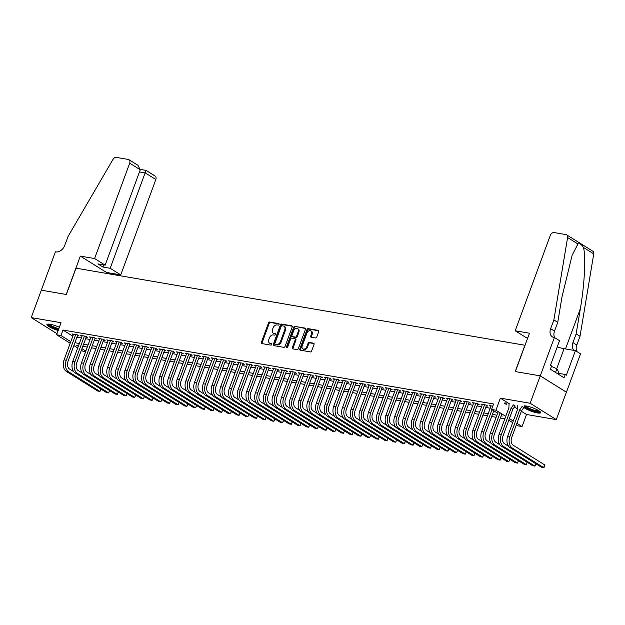 <?xml version="1.0" encoding="UTF-8"?>
<svg xmlns="http://www.w3.org/2000/svg" width="625" height="625" viewBox="0 0 625 625"><rect width="100%" height="100%" fill="white"/><g stroke="black" fill="none" stroke-linecap="round" stroke-linejoin="round"><path stroke-width="0.94" d="M279.133 324.461A0.82 0.586 -58 0 0 278.812 323.609L269.742 322.047A1.172 0.836 -58 0 0 268.492 322.977L261.367 342.344A1.172 0.836 -58 0 0 261.82 343.57L270.898 345.125A0.82 0.586 -58 0 0 271.453 343.625L270.273 343.422A3.742 2.672 -58 0 1 269.562 343.148A3.742 2.672 -58 0 1 268.812 339.508L269.406 337.891A3.742 2.672 -58 0 1 273.406 334.922L274.578 335.125A0.82 0.586 -58 0 0 275.133 333.617L273.961 333.414A3.742 2.672 -58 0 1 273.242 333.141A3.742 2.672 -58 0 1 272.492 329.5L273.086 327.891A3.742 2.672 -58 0 1 277.086 324.914L278.258 325.117A0.82 0.586 -58 0 0 279.133 324.461M523.906 407.445A9.289 1.828 -159.8 0 0 537.43 412.93A9.289 1.828 -159.8 0 0 540.633 412.695A9.289 1.828 -159.8 0 0 535.953 409.188A9.289 1.828 -159.8 0 0 526.406 406.039A9.289 1.828 -159.8 0 0 524.492 405.852M59.367 327.273A9.289 1.828 -159.8 0 0 50.125 324.266A9.289 1.828 -159.8 0 0 46.914 324.5A9.289 1.828 -159.8 0 0 58.195 330.469M315.492 337.969A1.172 0.836 -58 0 0 316.742 337.039L318.742 331.609A1.172 0.836 -58 0 0 318.281 330.383L308.211 328.656A1.172 0.836 -58 0 0 306.961 329.586L299.836 348.953A1.172 0.836 -58 0 0 300.289 350.172L310.367 351.906A1.172 0.836 -58 0 0 311.617 350.977L314.031 344.414A1.172 0.836 -58 0 0 313.57 343.188L309.258 342.445A1.172 0.836 -58 0 0 308.016 343.375L306.812 346.633A3.125 2.234 -58 0 1 302.875 348.891A3.125 2.234 -58 0 1 302.242 345.852L306.938 333.102A3.125 2.234 -58 0 1 310.883 330.836A3.125 2.234 -58 0 1 311.508 333.883L310.727 336.008A1.172 0.836 -58 0 0 311.18 337.234L315.492 337.969M41.289 290.188L66.211 294.469L80.328 256.102L94.594 258.547L129.688 163.18A3.57 2.555 -58 0 0 128.969 159.703A3.57 2.555 -58 0 0 128.281 159.445L116.406 157.406A3.57 2.555 -58 0 0 112.953 159.469L68.023 236.508L64.797 245.273A8.336 5.961 122 0 1 55.883 251.906L55.406 251.82L31.25 317.602L61.047 322.711L56.609 334.773L60.961 335.516L62.977 330.039L493.586 403.969L491.57 409.453L495.922 410.203L505.742 416.336M41.336 290.195L66.344 294.492L76.023 268.18L524.898 345.25L515.219 371.562L540.234 375.852L530.148 403.258L500.352 398.141L495.922 410.203M292.188 327.047A1.172 0.836 -58 0 0 291.727 325.828L281.656 324.094A1.172 0.836 -58 0 0 280.406 325.023L273.281 344.391A1.172 0.836 -58 0 0 273.734 345.617L283.812 347.344A1.172 0.836 -58 0 0 285.062 346.414L292.188 327.047M294.93 326.375L305.008 328.109A1.172 0.836 -58 0 1 305.469 329.328L298.336 348.695A1.172 0.836 -58 0 1 297.086 349.625L292.773 348.883A1.172 0.836 -58 0 1 292.32 347.664L295.211 339.805A1.172 0.836 -58 0 0 294.75 338.586L291.891 338.094A1.172 0.836 -58 0 0 290.641 339.023L287.633 347.203A0.82 0.586 -58 0 1 286.438 346.992L293.68 327.305A1.172 0.836 -58 0 1 294.93 326.375L305.492 328.508M540.234 375.852L566.383 392.195L556.305 419.602L530.148 403.258M31.25 317.602L57.008 333.695M77.477 335.648L79 335.914L77.234 334.812L72.016 333.914L73.328 334.734M86.18 337.148L87.695 337.406L85.93 336.305L80.711 335.406L82.031 336.227M94.875 338.641L96.398 338.898L94.633 337.797L89.414 336.898L90.727 337.719M103.578 340.133L105.094 340.391L103.328 339.289L98.109 338.391L99.43 339.219M112.273 341.625L113.797 341.891L112.031 340.781L106.812 339.891L108.125 340.711M120.977 343.117L122.492 343.383L120.727 342.273L115.508 341.383L116.828 342.203M129.672 344.609L131.195 344.875L129.43 343.773L124.211 342.875L125.523 343.695M138.375 346.109L139.891 346.367L138.125 345.266L132.906 344.367L134.227 345.188M147.07 347.602L148.594 347.859L146.828 346.758L141.609 345.859L142.922 346.688M155.773 349.094L157.289 349.359L155.523 348.25L150.305 347.352L151.625 348.18M164.469 350.586L165.992 350.852L164.227 349.742L159.008 348.852L160.32 349.672M173.172 352.078L174.688 352.344L172.922 351.242L167.703 350.344L169.023 351.164M181.867 353.578L183.391 353.836L181.625 352.734L176.406 351.836L177.719 352.656M190.57 355.07L192.086 355.328L190.32 354.227L185.102 353.328L186.422 354.148M199.266 356.562L200.789 356.82L199.023 355.719L193.805 354.82L195.117 355.648M207.969 358.055L209.484 358.32L207.719 357.211L202.5 356.32L203.82 357.141M216.664 359.547L218.187 359.812L216.422 358.703L211.203 357.812L212.516 358.633M225.367 361.047L226.883 361.305L225.117 360.203L219.898 359.305L221.219 360.125M234.063 362.539L235.586 362.797L233.82 361.695L228.602 360.797L229.914 361.617M242.766 364.031L244.281 364.289L242.516 363.188L237.297 362.289L238.617 363.117M251.461 365.523L252.984 365.789L251.219 364.68L246 363.781L247.312 364.609M260.164 367.016L261.68 367.281L259.914 366.172L254.695 365.281L256.016 366.102M268.859 368.508L270.383 368.773L268.617 367.672L263.398 366.773L264.711 367.594M277.562 370.008L279.078 370.266L277.312 369.164L272.094 368.266L273.414 369.086M286.258 371.5L287.781 371.758L286.016 370.656L280.797 369.758L282.109 370.578M294.961 372.992L296.477 373.25L294.711 372.148L289.492 371.25L290.812 372.078M303.656 374.484L305.18 374.75L303.414 373.641L298.195 372.75L299.508 373.57M312.359 375.977L313.875 376.242L312.109 375.133L306.891 374.242L308.211 375.062M321.055 377.477L322.578 377.734L320.812 376.633L315.594 375.734L316.906 376.555M329.758 378.969L331.273 379.227L329.508 378.125L324.289 377.227L325.609 378.047M338.453 380.461L339.977 380.719L338.211 379.617L332.992 378.719L334.305 379.547M347.156 381.953L348.672 382.219L346.906 381.109L341.688 380.211L343.008 381.039M355.852 383.445L357.375 383.711L355.609 382.602L350.391 381.711L351.703 382.531M364.555 384.938L366.07 385.203L364.305 384.102L359.086 383.203L360.406 384.023M373.25 386.438L374.773 386.695L373.008 385.594L367.789 384.695L369.102 385.516M381.953 387.93L383.469 388.188L381.703 387.086L376.484 386.188L377.805 387.008M390.648 389.422L392.172 389.68L390.406 388.578L385.188 387.68L386.5 388.508M399.352 390.914L400.867 391.18L399.102 390.07L393.883 389.18L395.203 390M408.047 392.406L409.57 392.672L407.805 391.562L402.586 390.672L403.898 391.492M416.75 393.906L418.266 394.164L416.5 393.062L411.281 392.164L412.602 392.984M425.445 395.398L426.969 395.656L425.203 394.555L419.984 393.656L421.297 394.477M434.148 396.891L435.664 397.148L433.898 396.047L428.68 395.148L430 395.977M442.844 398.383L444.367 398.648L442.602 397.539L437.383 396.648L438.695 397.469M451.547 399.875L453.062 400.141L451.297 399.031L446.078 398.141L447.398 398.961M460.242 401.367L461.766 401.633L460 400.531L454.781 399.633L456.094 400.453M468.945 402.867L470.461 403.125L468.695 402.023L463.477 401.125L464.797 401.945M477.641 404.359L479.164 404.617L477.398 403.516L472.18 402.617L473.492 403.445M486.344 405.852L487.859 406.109L486.094 405.008L480.875 404.109L482.195 404.938M62.977 330.039L72.797 336.18M76.898 337.234L81.375 338M85.594 338.727L90.078 339.5M94.297 340.219L98.773 340.992M102.992 341.711L107.477 342.484M111.695 343.211L116.172 343.977M120.391 344.703L124.875 345.469M129.094 346.195L133.57 346.961M137.789 347.688L142.273 348.461M146.492 349.18L150.969 349.953M155.188 350.68L159.672 351.445M163.891 352.172L168.367 352.938M172.586 353.664L177.07 354.43M181.289 355.156L185.766 355.93M189.984 356.648L194.469 357.422M198.688 358.141L203.164 358.914M207.383 359.641L211.867 360.406M216.086 361.133L220.562 361.898M224.781 362.625L229.266 363.391M233.484 364.117L237.961 364.891M242.18 365.609L246.664 366.383M250.883 367.109L255.359 367.875M259.578 368.602L264.062 369.367M268.281 370.094L272.758 370.859M276.977 371.586L281.461 372.359M285.68 373.078L290.156 373.852M294.375 374.57L298.859 375.344M303.078 376.07L307.555 376.836M311.773 377.562L316.258 378.328M320.477 379.055L324.953 379.82M329.172 380.547L333.656 381.32M337.875 382.039L342.352 382.812M346.57 383.539L351.055 384.305M355.273 385.031L359.75 385.797M363.969 386.523L368.453 387.289M372.672 388.016L377.148 388.789M381.367 389.508L385.852 390.281M390.07 391L394.547 391.773M398.766 392.5L403.25 393.266M407.469 393.992L411.945 394.758M416.164 395.484L420.648 396.25M424.867 396.977L429.344 397.75M433.562 398.469L438.047 399.242M442.266 399.969L446.742 400.734M450.961 401.461L455.445 402.227M459.664 402.953L464.141 403.719M468.359 404.445L472.844 405.219M477.062 405.938L481.539 406.711M485.758 407.43L490.242 408.203M490.891 406.43L489.578 405.609L492.781 406.156M521.344 411.258L526.508 414.484L556.305 419.602M526.508 414.484L522.07 426.539L517.719 425.797L516.32 424.922M85.617 351.602L82.758 351.117L81.359 350.242M509.391 418.617L513.266 421.039M516.906 423.32L522.07 426.539M501.141 415.898L502.172 416.078L501.281 415.523M497.633 413.242L491.57 409.453M74.883 342.711L79.359 343.484M83.578 344.211L88.055 344.977M92.281 345.703L96.758 346.469M100.977 347.195L105.453 347.961M109.68 348.688L114.156 349.461M118.375 350.18L122.852 350.953M127.078 351.68L131.555 352.445M135.773 353.172L140.25 353.938M144.477 354.664L148.953 355.43M153.172 356.156L157.648 356.93M161.875 357.648L166.352 358.422M170.57 359.141L175.047 359.914M179.273 360.641L183.75 361.406M187.969 362.133L192.445 362.898M196.672 363.625L201.148 364.391M205.367 365.117L209.844 365.891M214.07 366.609L218.547 367.383M222.766 368.109L227.242 368.875M231.469 369.602L235.945 370.367M240.164 371.094L244.641 371.859M248.867 372.586L253.344 373.359M257.562 374.078L262.039 374.852M266.266 375.57L270.742 376.344M274.961 377.07L279.438 377.836M283.656 378.562L288.141 379.328M292.359 380.055L296.836 380.82M301.055 381.547L305.539 382.32M309.758 383.039L314.234 383.812M318.453 384.539L322.938 385.305M327.156 386.031L331.633 386.797M335.852 387.523L340.336 388.289M344.555 389.016L349.031 389.789M353.25 390.508L357.734 391.281M361.953 392L366.43 392.773M370.648 393.5L375.133 394.266M379.352 394.992L383.828 395.758M388.047 396.484L392.531 397.25M396.75 397.977L401.227 398.75M405.445 399.469L409.93 400.242M414.148 400.969L418.625 401.734M422.844 402.461L427.328 403.227M431.547 403.953L436.023 404.719M440.242 405.445L444.727 406.219M448.945 406.938L453.422 407.711M457.641 408.43L462.125 409.203M466.344 409.93L470.82 410.695M475.039 411.422L479.523 412.188M483.742 412.914L488.219 413.688M492.438 414.406L496.922 415.18M60.961 335.516L70.781 341.656M77.711 347.961L73.836 345.539M70.195 343.258L56.609 334.773M78.586 345.594L76.508 345.234L78.305 346.359M81.945 348.633L85.82 351.055M504.844 418.781L500.367 418.008M496.148 417.289L491.664 416.516M487.445 415.789L482.969 415.023M478.75 414.297L474.266 413.531M470.047 412.805L465.57 412.039M461.352 411.312L456.867 410.539M452.648 409.82L448.172 409.047M443.953 408.328L439.469 407.555M435.25 406.828L430.773 406.062M426.555 405.336L422.07 404.57M417.852 403.844L413.375 403.078M409.156 402.352L404.672 401.578M400.453 400.859L395.977 400.086M391.758 399.359L387.273 398.594M383.055 397.867L378.578 397.102M374.359 396.375L369.875 395.609M365.656 394.883L361.18 394.109M356.961 393.391L352.477 392.617M348.258 391.898L343.781 391.125M339.562 390.398L335.078 389.633M330.859 388.906L326.383 388.141M322.164 387.414L317.68 386.648M313.461 385.922L308.984 385.148M304.766 384.43L300.281 383.656M296.062 382.93L291.586 382.164M287.367 381.438L282.883 380.672M278.664 379.945L274.188 379.18M269.969 378.453L265.484 377.68M261.266 376.961L256.789 376.188M252.57 375.461L248.086 374.695M243.867 373.969L239.391 373.203M235.172 372.477L230.687 371.711M226.469 370.984L221.992 370.211M217.773 369.492L213.289 368.719M209.07 368L204.594 367.227M200.375 366.5L195.891 365.734M191.672 365.008L187.195 364.242M182.977 363.516L178.492 362.75M174.273 362.023L169.797 361.25M165.578 360.531L161.094 359.758M156.875 359.031L152.398 358.266M148.18 357.539L143.695 356.773M139.477 356.047L135 355.281M130.781 354.555L126.297 353.781M122.078 353.062L117.602 352.289M113.383 351.57L108.898 350.797M104.68 350.07L100.203 349.305M95.984 348.578L91.5 347.812M87.281 347.086L82.805 346.32M512.672 422.641L508.797 420.219M500.352 398.141L509.242 403.695M514.484 406.977L517.617 408.93M273.242 333.141L273.945 333.586A3.742 2.672 -58 0 0 274.664 333.852L273.961 333.414M275.5 334L274.664 333.852M269.562 343.148L270.266 343.594A3.742 2.672 -58 0 0 270.984 343.859L270.273 343.422M271.82 344.008L270.984 343.859M279.18 323.992L270.445 322.492A1.172 0.836 -58 0 0 269.195 323.422L262.07 342.789A1.172 0.836 -58 0 0 262.047 343.609M292.211 326.227L282.359 324.539A1.172 0.836 -58 0 0 281.109 325.469L273.984 344.836A1.172 0.836 -58 0 0 273.961 345.656M282.039 325.766A0.82 0.586 -58 0 0 281.164 326.414L274.906 343.414A0.82 0.586 -58 0 0 275.227 344.273L276.469 344.484A3.742 2.672 -58 0 0 280.469 341.508L284.742 329.891A3.742 2.672 -58 0 0 283.992 326.25A3.742 2.672 -58 0 0 283.273 325.977L282.039 325.766M275.656 344.539A0.82 0.586 -58 0 0 275.938 344.711L275.227 344.273M283.992 326.25L284.695 326.688A3.742 2.672 -58 0 1 285.445 330.328L281.172 341.953A3.742 2.672 -58 0 1 277.172 344.922L275.938 344.711M295.461 339.023A1.172 0.836 -58 0 1 295.914 340.25L293.023 348.102A1.172 0.836 -58 0 0 293 348.922M295.641 326.82A1.172 0.836 -58 0 0 294.391 327.75L287.141 347.438A0.82 0.586 -58 0 0 287.086 347.805M298.211 331.656A3.125 2.234 -58 0 0 297.578 328.609A3.125 2.234 -58 0 0 293.641 330.875L291.984 335.367A1.172 0.836 -58 0 0 292.445 336.586L295.305 337.078A1.172 0.836 -58 0 0 296.555 336.148L298.211 331.656L298.914 332.102A3.125 2.234 -58 0 0 298.289 329.055L297.578 328.609M292.75 336.781A1.172 0.836 -58 0 0 293.148 337.031L292.445 336.586M298.914 332.102L297.266 336.594A1.172 0.836 -58 0 1 296.016 337.523L293.148 337.031M310.883 330.836L311.586 331.281A3.125 2.234 -58 0 1 312.211 334.328L311.43 336.453A1.172 0.836 -58 0 0 311.406 337.266M302.875 348.891L303.578 349.336A3.125 2.234 -58 0 0 307.523 347.078L306.812 346.633M314.055 343.594L309.969 342.891A1.172 0.836 -58 0 0 308.719 343.82L307.523 347.078M318.766 330.789L308.914 329.094A1.172 0.836 -58 0 0 307.664 330.023L300.539 349.391A1.172 0.836 -58 0 0 300.516 350.211M66.352 371.414L68.531 371.789L99.945 391.422L97.773 391.047L66.352 371.414A8.938 6 -80.3 0 1 64.078 359.883L73.539 334.172M68.531 371.789A8.938 6 -80.3 0 1 66.25 360.25L75.711 334.547M77.688 335.094L68.023 361.359A5.953 4 99.7 0 0 69.539 369.047L73.68 371.633M100.945 389.086L99.945 391.422L100.828 389.016M58.609 329.336A8.039 1.578 20.2 0 1 48.406 324.078M49.266 324.141A7.445 1.461 -159.8 0 0 58.852 328.672M47.406 324.164A9.234 1.812 -159.8 0 0 58.523 329.578M539.781 411.406A8.039 1.578 20.2 0 1 539.305 411.695A8.039 1.578 20.2 0 1 530.648 409.688A8.039 1.578 20.2 0 1 524.688 405.852M525.547 405.914A7.445 1.461 -159.8 0 0 531.797 409.383A7.445 1.461 -159.8 0 0 538.984 410.922A7.445 1.461 -159.8 0 0 539.078 410.898M524.234 406.547A9.234 1.812 -159.8 0 0 532.391 410.586A9.234 1.812 -159.8 0 0 540.352 412.156A9.234 1.812 -159.8 0 0 540.484 412.117M558.078 374.039L558.789 372.109L556.875 368.789L551.445 366.414M555.531 372.453L556.875 368.789M94.594 258.547L105.164 265.156L97.945 263.914L102.961 267.047L110.18 268.289L120.75 274.891L155.836 179.523L145.266 172.922L139.461 171.922M110.18 268.289L145.992 170.508M106.148 273.352L106.477 272.445L120.75 274.891M80.328 256.102L106.477 272.445M105.164 265.156L140.25 169.781L129.688 163.18M140.352 169.414L146.078 170.391L155.117 176.047A3.57 2.555 122 0 1 155.836 179.523M102.961 267.047L103.75 264.906M128.969 159.703L138.008 165.352L140.25 169.781M515.203 330.766L550.289 235.398A3.57 2.555 -58 0 1 554.109 232.555L565.984 234.594A3.57 2.555 -58 0 1 566.672 234.852A3.57 2.555 -58 0 1 567.602 237.531L553.875 319.922L550.648 328.695A8.336 5.961 -58 0 0 552.32 336.812A8.336 5.961 -58 0 0 553.914 337.414L554.391 337.492L540.273 375.859L515.352 371.578L529.469 333.219L515.203 330.766L525.766 337.367L527.812 337.719M566.672 234.852L592.82 251.195A3.57 2.555 122 0 1 593.75 253.875L580.023 336.266L576.156 333.852L580.367 308.586C584.578 284.555 586.016 255.672 583.406 247.414C581.586 244.359 579.766 243.219 577.938 243.992L572.117 255.297L561.953 297.078L557.742 322.344L554.516 331.109A8.336 5.961 -58 0 0 554.711 337.695M557.742 322.344L553.875 319.922M580.023 336.266L576.797 345.039A8.336 5.961 -58 0 0 576.992 351.617M574.156 350.422A8.336 5.961 -58 0 1 572.93 342.617L576.156 333.852M540.273 375.859L566.43 392.203L580.547 353.836L575.422 350.633L566.383 375.188L565.258 374.484L558.352 373.297M554.391 337.492L559.516 340.695L550.484 365.25L551.609 365.961L550.406 369.25L564.047 377.773L565.258 374.484M575.422 350.633L564.07 348.688A13.398 2.633 20.2 0 1 557.234 346.898M75.055 372.906L77.227 373.281L108.648 392.914L106.469 392.539L75.055 372.906A8.938 6 -80.3 0 1 72.773 361.375L82.234 335.664M77.227 373.281A8.938 6 -80.3 0 1 74.953 361.75L84.406 336.039M86.383 336.586L76.719 362.852A5.953 4 99.7 0 0 78.234 370.539L82.375 373.125M109.641 390.578L108.648 392.914L109.531 390.508M83.75 374.398L85.93 374.773L117.344 394.406L115.172 394.031L83.75 374.398A8.938 6 -80.3 0 1 81.477 362.867L90.938 337.164M85.93 374.773A8.938 6 -80.3 0 1 83.648 363.242L93.109 337.531M95.086 338.078L85.422 364.344A5.953 4 99.7 0 0 86.938 372.031L91.078 374.617M118.344 392.07L117.344 394.406L118.227 392M92.453 375.891L94.625 376.266L126.047 395.898L123.867 395.523L92.453 375.891A8.938 6 -80.3 0 1 90.172 364.359L99.633 338.656M94.625 376.266A8.938 6 -80.3 0 1 92.352 364.734L101.805 339.031M103.781 339.57L94.117 365.836A5.953 4 99.7 0 0 95.633 373.523L99.773 376.117M127.039 393.562L126.047 395.898L126.93 393.492M101.148 377.391L103.328 377.758L134.742 397.391L132.57 397.023L101.148 377.391A8.938 6 -80.3 0 1 98.875 365.852L108.336 340.148M103.328 377.758A8.938 6 -80.3 0 1 101.047 366.227L110.508 340.523M112.484 341.062L102.82 367.328A5.953 4 99.7 0 0 104.336 375.023L108.477 377.609M135.742 395.062L134.742 397.391L135.625 394.992M109.852 378.883L112.023 379.258L143.445 398.891L141.266 398.516L109.852 378.883A8.938 6 -80.3 0 1 107.57 367.344L117.031 341.641M112.023 379.258A8.938 6 -80.3 0 1 109.75 367.719L119.203 342.016M121.18 342.562L111.516 368.828A5.953 4 99.7 0 0 113.031 376.516L117.172 379.102M144.438 396.555L143.445 398.891L144.328 396.484M118.547 380.375L120.727 380.75L152.141 400.383L149.969 400.008L118.547 380.375A8.938 6 -80.3 0 1 116.273 368.844L125.734 343.133M120.727 380.75A8.938 6 -80.3 0 1 118.445 369.211L127.906 343.508M129.883 344.055L120.219 370.32A5.953 4 99.7 0 0 121.734 378.008L125.875 380.594M153.141 398.047L152.141 400.383L153.023 397.977M127.25 381.867L129.422 382.242L160.844 401.875L158.664 401.5L127.25 381.867A8.938 6 -80.3 0 1 124.969 370.336L134.43 344.633M129.422 382.242A8.938 6 -80.3 0 1 127.148 370.711L136.602 345M138.578 345.547L128.914 371.812A5.953 4 99.7 0 0 130.43 379.5L134.57 382.086M161.836 399.539L160.844 401.875L161.727 399.469M135.945 383.359L138.125 383.734L169.539 403.367L167.367 402.992L135.945 383.359A8.938 6 -80.3 0 1 133.672 371.828L143.133 346.125M138.125 383.734A8.938 6 -80.3 0 1 135.844 372.203L145.305 346.5M147.281 347.039L137.617 373.305A5.953 4 99.7 0 0 139.133 380.992L143.273 383.578M170.539 401.031L169.539 403.367L170.422 400.961M144.648 384.859L146.82 385.227L178.242 404.859L176.062 404.484L144.648 384.859A8.938 6 -80.3 0 1 142.367 373.32L151.828 347.617M146.82 385.227A8.938 6 -80.3 0 1 144.547 373.695L154 347.992M155.977 348.531L146.312 374.797A5.953 4 99.7 0 0 147.828 382.492L151.969 385.078M179.234 402.531L178.242 404.859L179.125 402.461M153.344 386.352L155.523 386.727L186.938 406.352L184.766 405.984L153.344 386.352A8.938 6 -80.3 0 1 151.07 374.812L160.531 349.109M155.523 386.727A8.938 6 -80.3 0 1 153.242 375.188L162.703 349.484M164.68 350.023L155.016 376.297A5.953 4 99.7 0 0 156.531 383.984L160.672 386.57M187.938 404.023L186.938 406.352L187.82 403.953M162.047 387.844L164.219 388.219L195.641 407.852L193.461 407.477L162.047 387.844A8.938 6 -80.3 0 1 159.766 376.312L169.227 350.602M164.219 388.219A8.938 6 -80.3 0 1 161.945 376.68L171.398 350.977M173.375 351.523L163.711 377.789A5.953 4 99.7 0 0 165.227 385.477L169.367 388.062M196.633 405.516L195.641 407.852L196.523 405.445M170.742 389.336L172.922 389.711L204.336 409.344L202.164 408.969L170.742 389.336A8.938 6 -80.3 0 1 168.469 377.805L177.93 352.094M172.922 389.711A8.938 6 -80.3 0 1 170.641 378.18L180.102 352.469M182.078 353.016L172.414 379.281A5.953 4 99.7 0 0 173.93 386.969L178.07 389.555M205.336 407.008L204.336 409.344L205.219 406.938M179.445 390.828L181.617 391.203L213.039 410.836L210.859 410.461L179.445 390.828A8.938 6 -80.3 0 1 177.164 379.297L186.625 353.594M181.617 391.203A8.938 6 -80.3 0 1 179.344 379.672L188.797 353.961M190.773 354.508L181.109 380.773A5.953 4 99.7 0 0 182.625 388.461L186.766 391.047M214.031 408.5L213.039 410.836L213.922 408.43M188.141 392.32L190.32 392.695L221.734 412.328L219.563 411.953L188.141 392.32A8.938 6 -80.3 0 1 185.867 380.789L195.328 355.086M190.32 392.695A8.938 6 -80.3 0 1 188.039 381.164L197.5 355.461M199.477 356L189.812 382.266A5.953 4 99.7 0 0 191.328 389.953L195.469 392.547M222.734 409.992L221.734 412.328L222.617 409.922M196.844 393.82L199.016 394.188L230.437 413.82L228.258 413.453L196.844 393.82A8.938 6 -80.3 0 1 194.562 382.281L204.023 356.578M199.016 394.188A8.938 6 -80.3 0 1 196.742 382.656L206.195 356.953M208.172 357.492L198.508 383.758A5.953 4 99.7 0 0 200.023 391.453L204.164 394.039M231.43 411.492L230.437 413.82L231.32 411.422M205.539 395.312L207.719 395.688L239.133 415.32L236.961 414.945L205.539 395.312A8.938 6 -80.3 0 1 203.266 383.773L212.727 358.07M207.719 395.688A8.938 6 -80.3 0 1 205.437 384.148L214.898 358.445M216.875 358.992L207.211 385.258A5.953 4 99.7 0 0 208.727 392.945L212.867 395.531M240.133 412.984L239.133 415.32L240.016 412.914M214.242 396.805L216.414 397.18L247.836 416.812L245.656 416.438L214.242 396.805A8.938 6 -80.3 0 1 211.961 385.273L221.422 359.562M216.414 397.18A8.938 6 -80.3 0 1 214.141 385.641L223.594 359.938M225.57 360.484L215.906 386.75A5.953 4 99.7 0 0 217.422 394.438L221.563 397.023M248.828 414.477L247.836 416.812L248.719 414.406M222.938 398.297L225.117 398.672L256.531 418.305L254.359 417.93L222.938 398.297A8.938 6 -80.3 0 1 220.664 386.766L230.125 361.062M225.117 398.672A8.938 6 -80.3 0 1 222.836 387.141L232.297 361.43M234.273 361.977L224.609 388.242A5.953 4 99.7 0 0 226.125 395.93L230.266 398.516M257.531 415.969L256.531 418.305L257.414 415.898M231.641 399.789L233.812 400.164L265.234 419.797L263.055 419.422L231.641 399.789A8.938 6 -80.3 0 1 229.359 388.258L238.82 362.555M233.812 400.164A8.938 6 -80.3 0 1 231.539 388.633L240.992 362.93M242.969 363.469L233.305 389.734A5.953 4 99.7 0 0 234.82 397.422L238.961 400.008M266.227 417.461L265.234 419.797L266.117 417.391M240.336 401.289L242.516 401.656L273.93 421.289L271.758 420.914L240.336 401.289A8.938 6 -80.3 0 1 238.063 389.75L247.523 364.047M242.516 401.656A8.938 6 -80.3 0 1 240.234 390.125L249.695 364.422M251.672 364.961L242.008 391.227A5.953 4 99.7 0 0 243.523 398.922L247.664 401.508M274.93 418.961L273.93 421.289L274.812 418.891M249.039 402.781L251.211 403.156L282.633 422.781L280.453 422.414L249.039 402.781A8.938 6 -80.3 0 1 246.758 391.242L256.219 365.539M251.211 403.156A8.938 6 -80.3 0 1 248.938 391.617L258.391 365.914M260.367 366.453L250.703 392.727A5.953 4 99.7 0 0 252.219 400.414L256.359 403M283.625 420.453L282.633 422.781L283.516 420.383M257.734 404.273L259.914 404.648L291.328 424.281L289.156 423.906L257.734 404.273A8.938 6 -80.3 0 1 255.461 392.742L264.922 367.031M259.914 404.648A8.938 6 -80.3 0 1 257.633 393.109L267.094 367.406M269.07 367.953L259.406 394.219A5.953 4 99.7 0 0 260.922 401.906L265.062 404.492M292.328 421.945L291.328 424.281L292.211 421.875M266.438 405.766L268.609 406.141L300.031 425.773L297.852 425.398L266.438 405.766A8.938 6 -80.3 0 1 264.156 394.234L273.617 368.523M268.609 406.141A8.938 6 -80.3 0 1 266.336 394.609L275.789 368.898M277.766 369.445L268.102 395.711A5.953 4 99.7 0 0 269.617 403.398L273.758 405.984M301.023 423.438L300.031 425.773L300.914 423.367M275.133 407.258L277.312 407.633L308.727 427.266L306.555 426.891L275.133 407.258A8.938 6 -80.3 0 1 272.859 395.727L282.32 370.023M277.312 407.633A8.938 6 -80.3 0 1 275.031 396.102L284.492 370.391M286.469 370.938L276.805 397.203A5.953 4 99.7 0 0 278.32 404.891L282.461 407.477M309.727 424.93L308.727 427.266L309.609 424.859M283.836 408.75L286.008 409.125L317.43 428.758L315.25 428.383L283.836 408.75A8.938 6 -80.3 0 1 281.555 397.219L291.016 371.516M286.008 409.125A8.938 6 -80.3 0 1 283.734 397.594L293.188 371.891M295.164 372.43L285.5 398.695A5.953 4 99.7 0 0 287.016 406.383L291.156 408.977M318.422 426.422L317.43 428.758L318.312 426.352M292.531 410.25L294.711 410.617L326.125 430.25L323.953 429.883L292.531 410.25A8.938 6 -80.3 0 1 290.258 398.711L299.719 373.008M294.711 410.617A8.938 6 -80.3 0 1 292.43 399.086L301.891 373.383M303.867 373.922L294.203 400.188A5.953 4 99.7 0 0 295.719 407.883L299.859 410.469M327.125 427.922L326.125 430.25L327.008 427.852M301.234 411.742L303.406 412.117L334.828 431.75L332.648 431.375L301.234 411.742A8.938 6 -80.3 0 1 298.953 400.211L308.414 374.5M303.406 412.117A8.938 6 -80.3 0 1 301.133 400.578L310.586 374.875M312.562 375.422L302.898 401.688A5.953 4 99.7 0 0 304.414 409.375L308.555 411.961M335.82 429.414L334.828 431.75L335.711 429.344M309.93 413.234L312.109 413.609L343.523 433.242L341.352 432.867L309.93 413.234A8.938 6 -80.3 0 1 307.656 401.703L317.117 375.992M312.109 413.609A8.938 6 -80.3 0 1 309.828 402.07L319.289 376.367M321.266 376.914L311.602 403.18A5.953 4 99.7 0 0 313.117 410.867L317.258 413.453M344.523 430.906L343.523 433.242L344.406 430.836M318.633 414.727L320.805 415.102L352.227 434.734L350.047 434.359L318.633 414.727A8.938 6 -80.3 0 1 316.352 403.195L325.812 377.492M320.805 415.102A8.938 6 -80.3 0 1 318.531 403.57L327.984 377.859M329.961 378.406L320.297 404.672A5.953 4 99.7 0 0 321.812 412.359L325.953 414.945M353.219 432.398L352.227 434.734L353.109 432.328M327.328 416.219L329.508 416.594L360.922 436.227L358.75 435.852L327.328 416.219A8.938 6 -80.3 0 1 325.055 404.688L334.516 378.984M329.508 416.594A8.938 6 -80.3 0 1 327.227 405.062L336.688 379.359M338.664 379.898L329 406.164A5.953 4 99.7 0 0 330.516 413.852L334.656 416.438M361.922 433.891L360.922 436.227L361.805 433.82M336.031 417.719L338.203 418.086L369.625 437.719L367.445 437.352L336.031 417.719A8.938 6 -80.3 0 1 333.75 406.18L343.211 380.477M338.203 418.086A8.938 6 -80.3 0 1 335.93 406.555L345.383 380.852M347.359 381.391L337.695 407.656A5.953 4 99.7 0 0 339.211 415.352L343.352 417.938M370.617 435.391L369.625 437.719L370.508 435.32M344.727 419.211L346.906 419.586L378.32 439.211L376.148 438.844L344.727 419.211A8.938 6 -80.3 0 1 342.453 407.672L351.914 381.969M346.906 419.586A8.938 6 -80.3 0 1 344.625 408.047L354.086 382.344M356.062 382.883L346.398 409.156A5.953 4 99.7 0 0 347.914 416.844L352.055 419.43M379.32 436.883L378.32 439.211L379.203 436.812M353.43 420.703L355.602 421.078L387.023 440.711L384.844 440.336L353.43 420.703A8.938 6 -80.3 0 1 351.148 409.172L360.609 383.461M355.602 421.078A8.938 6 -80.3 0 1 353.328 409.539L362.781 383.836M364.758 384.383L355.094 410.648A5.953 4 99.7 0 0 356.609 418.336L360.75 420.922M388.016 438.375L387.023 440.711L387.906 438.305M362.125 422.195L364.305 422.57L395.719 442.203L393.547 441.828L362.125 422.195A8.938 6 -80.3 0 1 359.852 410.664L369.312 384.961M364.305 422.57A8.938 6 -80.3 0 1 362.023 411.039L371.484 385.328M373.461 385.875L363.797 412.141A5.953 4 99.7 0 0 365.312 419.828L369.453 422.414M396.719 439.867L395.719 442.203L396.602 439.797M370.828 423.688L373 424.062L404.422 443.695L402.242 443.32L370.828 423.688A8.938 6 -80.3 0 1 368.547 412.156L378.008 386.453M373 424.062A8.938 6 -80.3 0 1 370.727 412.531L380.18 386.82M382.156 387.367L372.492 413.633A5.953 4 99.7 0 0 374.008 421.32L378.148 423.906M405.414 441.359L404.422 443.695L405.305 441.289M379.523 425.18L381.703 425.555L413.117 445.188L410.945 444.812L379.523 425.18A8.938 6 -80.3 0 1 377.25 413.648L386.711 387.945M381.703 425.555A8.938 6 -80.3 0 1 379.422 414.023L388.883 388.32M390.859 388.859L381.195 415.125A5.953 4 99.7 0 0 382.711 422.82L386.852 425.406M414.117 442.852L413.117 445.188L414 442.781M388.227 426.68L390.398 427.047L421.82 446.68L419.641 446.312L388.227 426.68A8.938 6 -80.3 0 1 385.945 415.141L395.406 389.438M390.398 427.047A8.938 6 -80.3 0 1 388.125 415.516L397.578 389.812M399.555 390.352L389.891 416.617A5.953 4 99.7 0 0 391.406 424.312L395.547 426.898M422.813 444.352L421.82 446.68L422.703 444.281M396.922 428.172L399.102 428.547L430.516 448.18L428.344 447.805L396.922 428.172A8.938 6 -80.3 0 1 394.648 416.641L404.109 390.93M399.102 428.547A8.938 6 -80.3 0 1 396.82 417.008L406.281 391.305M408.258 391.852L398.594 418.117A5.953 4 99.7 0 0 400.109 425.805L404.25 428.391M431.516 445.844L430.516 448.18L431.398 445.773M405.625 429.664L407.797 430.039L439.219 449.672L437.039 449.297L405.625 429.664A8.938 6 -80.3 0 1 403.344 418.133L412.805 392.422M407.797 430.039A8.938 6 -80.3 0 1 405.523 418.508L414.977 392.797M416.953 393.344L407.289 419.609A5.953 4 99.7 0 0 408.805 427.297L412.945 429.883M440.211 447.336L439.219 449.672L440.102 447.266M414.32 431.156L416.5 431.531L447.914 451.164L445.742 450.789L414.32 431.156A8.938 6 -80.3 0 1 412.047 419.625L421.508 393.922M416.5 431.531A8.938 6 -80.3 0 1 414.219 420L423.68 394.289M425.656 394.836L415.992 421.102A5.953 4 99.7 0 0 417.508 428.789L421.648 431.375M448.914 448.828L447.914 451.164L448.797 448.758M423.023 432.648L425.195 433.023L456.617 452.656L454.437 452.281L423.023 432.648A8.938 6 -80.3 0 1 420.742 421.117L430.203 395.414M425.195 433.023A8.938 6 -80.3 0 1 422.922 421.492L432.375 395.789M434.352 396.328L424.688 422.594A5.953 4 99.7 0 0 426.203 430.281L430.344 432.875M457.609 450.32L456.617 452.656L457.5 450.25M431.719 434.148L433.898 434.516L465.312 454.148L463.141 453.781L431.719 434.148A8.938 6 -80.3 0 1 429.445 422.609L438.906 396.906M433.898 434.516A8.938 6 -80.3 0 1 431.617 422.984L441.078 397.281M443.055 397.82L433.391 424.086A5.953 4 99.7 0 0 434.906 431.781L439.047 434.367M466.312 451.82L465.312 454.148L466.195 451.75M440.422 435.641L442.594 436.016L474.016 455.648L471.836 455.273L440.422 435.641A8.938 6 -80.3 0 1 438.141 424.102L447.602 398.398M442.594 436.016A8.938 6 -80.3 0 1 440.32 424.477L449.773 398.773M451.75 399.312L442.086 425.586A5.953 4 99.7 0 0 443.602 433.273L447.742 435.859M475.008 453.312L474.016 455.648L474.898 453.242M449.117 437.133L451.297 437.508L482.711 457.141L480.539 456.766L449.117 437.133A8.938 6 -80.3 0 1 446.844 425.602L456.305 399.891M451.297 437.508A8.938 6 -80.3 0 1 449.016 425.969L458.477 400.266M460.453 400.812L450.789 427.078A5.953 4 99.7 0 0 452.305 434.766L456.445 437.352M483.711 454.805L482.711 457.141L483.594 454.734M457.82 438.625L459.992 439L491.414 458.633L489.234 458.258L457.82 438.625A8.938 6 -80.3 0 1 455.539 427.094L465 401.391M459.992 439A8.938 6 -80.3 0 1 457.719 427.469L467.172 401.758M469.148 402.305L459.484 428.57A5.953 4 99.7 0 0 461 436.258L465.141 438.844M492.406 456.297L491.414 458.633L492.297 456.227M466.516 440.117L468.695 440.492L500.109 460.125L497.938 459.75L466.516 440.117A8.938 6 -80.3 0 1 464.242 428.586L473.703 402.883M468.695 440.492A8.938 6 -80.3 0 1 466.414 428.961L475.875 403.258M477.852 403.797L468.188 430.062A5.953 4 99.7 0 0 469.703 437.75L473.844 440.336M501.109 457.789L500.109 460.125L500.992 457.719M475.219 441.617L477.391 441.984L508.812 461.617L506.633 461.242L475.219 441.617A8.938 6 -80.3 0 1 472.938 430.078L482.398 404.375M477.391 441.984A8.938 6 -80.3 0 1 475.117 430.453L484.57 404.75M486.547 405.289L476.883 431.555A5.953 4 99.7 0 0 478.398 439.25L482.539 441.836M509.805 459.289L508.812 461.617L509.695 459.219M483.914 443.109L486.094 443.477L517.508 463.109L515.336 462.742L483.914 443.109A8.938 6 -80.3 0 1 481.641 431.57L491.102 405.867M486.094 443.477A8.938 6 -80.3 0 1 483.812 431.945L491.992 409.719M493.758 410.82L485.578 433.047A5.953 4 99.7 0 0 487.102 440.742L491.242 443.328M518.508 460.781L517.508 463.109L518.391 460.711M505.477 401.344L504.711 403.43L506.477 404.531L507.25 402.445M492.617 444.602L494.789 444.977L526.211 464.609L524.031 464.234L492.617 444.602A8.938 6 -80.3 0 1 490.336 433.07L498.227 411.641M494.789 444.977A8.938 6 -80.3 0 1 492.516 433.437L500.102 412.812M501.867 413.922L494.281 434.547A5.953 4 99.7 0 0 495.797 442.234L499.937 444.82M527.203 462.273L526.211 464.609L527.094 462.203M508.641 446.312L504.5 443.727A5.953 4 99.7 0 1 502.977 436.039L512.844 409.227L515.18 406.023L513.414 404.922L511.078 408.125L501.211 434.938A8.938 6 -80.3 0 0 503.492 446.469L534.906 466.102L535.789 463.695M509.062 404.172L508.898 407.75L499.039 434.562L501.211 434.938M535.906 463.766L534.906 466.102L532.734 465.727L501.312 446.094A8.938 6 -80.3 0 1 499.039 434.562M512.844 409.227L511.078 408.125M544.617 464.852L513.195 445.219A5.953 4 99.7 0 1 511.68 437.531L521.547 410.727L523.875 407.516L522.109 406.414L519.773 409.617L509.914 436.43A8.938 6 -80.3 0 0 512.188 447.961L543.609 467.594L544.617 464.852L544.172 467.234L541.43 467.219L510.016 447.586A8.938 6 -80.3 0 1 507.734 436.055L517.602 409.242L517.766 405.664M521.547 410.727L519.773 409.617M262.07 342.789L261.367 342.344M269.195 323.422L268.492 322.977M270.445 322.492L269.742 322.047M273.984 344.836L273.281 344.391M281.109 325.469L280.406 325.023M282.359 324.539L281.656 324.094M292.125 326.078L291.727 325.828M277.172 344.922L276.469 344.484M281.172 341.953L280.469 341.508M285.445 330.328L284.742 329.891M305.406 328.352L305.008 328.109M293.023 348.102L292.32 347.664M295.914 340.25L295.211 339.805M287.141 347.438L286.438 346.992M294.391 327.75L293.68 327.305M296.016 337.523L295.305 337.078M297.266 336.594L296.555 336.148M311.43 336.453L310.727 336.008M312.211 334.328L311.508 333.883M308.719 343.82L308.016 343.375M309.969 342.891L309.258 342.445M313.969 343.438L313.57 343.188M300.539 349.391L299.836 348.953M307.664 330.023L306.961 329.586M308.914 329.094L308.211 328.656M318.68 330.633L318.281 330.383M64.078 359.883L66.25 360.25M554.516 331.109L550.648 328.695M572.93 342.617L576.797 345.039M593.75 253.875L583.406 247.414M577.938 243.992L567.602 237.531M580.367 308.586L565.516 348.938M556.703 368.711L564.07 348.688M72.773 361.375L74.953 361.75M81.477 362.867L83.648 363.242M90.172 364.359L92.352 364.734M98.875 365.852L101.047 366.227M107.57 367.344L109.75 367.719M116.273 368.844L118.445 369.211M124.969 370.336L127.148 370.711M133.672 371.828L135.844 372.203M142.367 373.32L144.547 373.695M151.07 374.812L153.242 375.188M159.766 376.312L161.945 376.68M168.469 377.805L170.641 378.18M177.164 379.297L179.344 379.672M185.867 380.789L188.039 381.164M194.562 382.281L196.742 382.656M203.266 383.773L205.437 384.148M211.961 385.273L214.141 385.641M220.664 386.766L222.836 387.141M229.359 388.258L231.539 388.633M238.063 389.75L240.234 390.125M246.758 391.242L248.938 391.617M255.461 392.742L257.633 393.109M264.156 394.234L266.336 394.609M272.859 395.727L275.031 396.102M281.555 397.219L283.734 397.594M290.258 398.711L292.43 399.086M298.953 400.211L301.133 400.578M307.656 401.703L309.828 402.07M316.352 403.195L318.531 403.57M325.055 404.688L327.227 405.062M333.75 406.18L335.93 406.555M342.453 407.672L344.625 408.047M351.148 409.172L353.328 409.539M359.852 410.664L362.023 411.039M368.547 412.156L370.727 412.531M377.25 413.648L379.422 414.023M385.945 415.141L388.125 415.516M394.648 416.641L396.82 417.008M403.344 418.133L405.523 418.508M412.047 419.625L414.219 420M420.742 421.117L422.922 421.492M429.445 422.609L431.617 422.984M438.141 424.102L440.32 424.477M446.844 425.602L449.016 425.969M455.539 427.094L457.719 427.469M464.242 428.586L466.414 428.961M472.938 430.078L475.117 430.453M481.641 431.57L483.812 431.945M490.336 433.07L492.516 433.437M501.312 446.094L503.492 446.469M507.734 436.055L509.914 436.43M510.016 447.586L512.188 447.961M275.781 344.656L275.07 344.211M295.68 339.109L294.977 338.672M292.93 336.945L292.219 336.5"/></g></svg>
